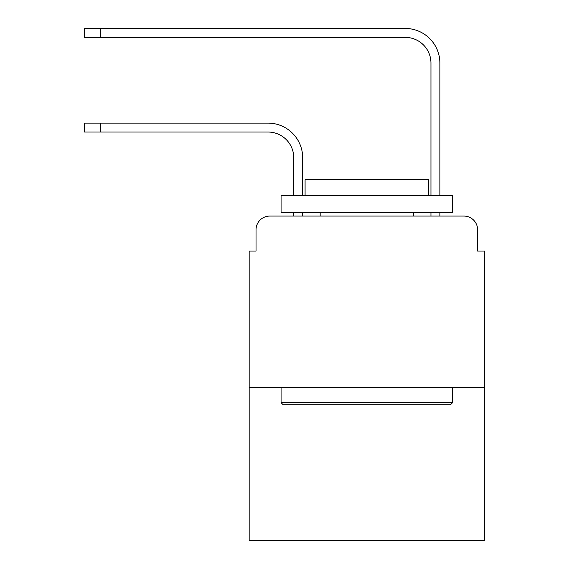 <?xml version="1.0" encoding="UTF-8"?>
<svg xmlns="http://www.w3.org/2000/svg" width="569" height="569" viewBox="0 0 569 569"><rect width="100%" height="100%" fill="white"/><g stroke="black" fill="none" stroke-linecap="round" stroke-linejoin="round"><path stroke-width="0.85" d="M256.029 229.791L256.029 251.057L256.029 229.791A13.72 13.72 0 0 1 269.749 216.071L293.76 216.071L293.76 212.642M484.468 387.574L249.172 387.574L249.172 540.55L484.468 540.55L484.468 251.057L477.611 251.057L477.611 229.791A13.72 13.72 0 0 0 463.891 216.071L269.749 216.071M249.172 387.574L249.172 251.057L256.029 251.057M302.68 212.642L302.68 216.071L302.68 212.642L302.68 216.071L302.68 212.642L302.68 216.071L302.68 212.642L302.68 216.071L302.68 212.642L302.68 216.071L302.68 212.642L302.68 216.071L302.68 212.642L302.68 216.071L302.68 212.642L302.68 216.071L302.68 212.642L302.68 216.071L302.68 212.642L302.68 216.071L302.68 212.642L302.68 216.071L313.313 216.071M420.327 216.071L430.961 216.071L430.961 212.642M439.88 212.642L439.88 216.071L439.88 212.642L439.88 216.071L439.88 212.642L439.88 216.071L439.88 212.642L439.88 216.071L439.88 212.642L439.88 216.071L439.88 212.642L439.88 216.071L439.88 212.642L439.88 216.071L439.88 212.642L439.88 216.071L439.88 212.642L439.88 216.071L439.88 212.642L439.88 216.071L439.88 212.642L439.88 216.071L463.891 216.071M477.611 251.057L477.611 229.791M302.68 195.494L302.68 157.762A34.645 34.645 0 0 0 268.035 123.117L100.308 123.117L100.308 132.036L84.532 132.036L84.532 123.117L100.308 123.117M100.308 132.036L268.035 132.036A25.726 25.726 0 0 1 293.76 157.762L293.76 195.494M439.88 195.494L439.88 63.095A34.645 34.645 0 0 0 405.235 28.45L100.308 28.45L100.308 37.369L84.532 37.369L84.532 28.45L100.308 28.45M100.308 37.369L405.235 37.369A25.726 25.726 0 0 1 430.961 63.095L430.961 195.494M268.035 132.036A25.726 25.726 0 0 1 293.76 157.762A25.726 25.726 0 0 0 268.035 132.036A25.726 25.726 0 0 1 293.76 157.762A25.726 25.726 0 0 0 268.035 132.036A25.726 25.726 0 0 1 293.76 157.762A25.726 25.726 0 0 0 268.035 132.036A25.726 25.726 0 0 1 293.76 157.762A25.726 25.726 0 0 0 268.035 132.036A25.726 25.726 0 0 1 293.76 157.762A25.726 25.726 0 0 0 268.035 132.036A25.726 25.726 0 0 1 293.76 157.762A25.726 25.726 0 0 0 268.035 132.036A25.726 25.726 0 0 1 293.76 157.762A25.726 25.726 0 0 0 268.035 132.036A25.726 25.726 0 0 1 293.76 157.762A25.726 25.726 0 0 0 268.035 132.036A25.726 25.726 0 0 1 293.76 157.762A25.726 25.726 0 0 0 268.035 132.036A25.726 25.726 0 0 1 293.76 157.762A25.726 25.726 0 0 0 268.035 132.036M405.235 37.369A25.726 25.726 0 0 1 430.961 63.095A25.726 25.726 0 0 0 405.235 37.369A25.726 25.726 0 0 1 430.961 63.095A25.726 25.726 0 0 0 405.235 37.369A25.726 25.726 0 0 1 430.961 63.095A25.726 25.726 0 0 0 405.235 37.369A25.726 25.726 0 0 1 430.961 63.095A25.726 25.726 0 0 0 405.235 37.369A25.726 25.726 0 0 1 430.961 63.095A25.726 25.726 0 0 0 405.235 37.369A25.726 25.726 0 0 1 430.961 63.095A25.726 25.726 0 0 0 405.235 37.369A25.726 25.726 0 0 1 430.961 63.095A25.726 25.726 0 0 0 405.235 37.369A25.726 25.726 0 0 1 430.961 63.095A25.726 25.726 0 0 0 405.235 37.369A25.726 25.726 0 0 1 430.961 63.095A25.726 25.726 0 0 0 405.235 37.369A25.726 25.726 0 0 1 430.961 63.095A25.726 25.726 0 0 0 405.235 37.369M450.513 404.723L283.127 404.723L281.072 402.667L452.568 402.667L450.513 404.723M281.072 195.494L452.568 195.494L452.568 212.642L281.072 212.642L281.072 195.494M428.564 195.494L428.564 179.712L305.084 179.712L305.084 195.494M281.072 387.574L281.072 402.667M452.568 387.574L452.568 402.667M320.169 212.642L320.169 216.071M413.471 212.642L413.471 216.071"/></g></svg>
